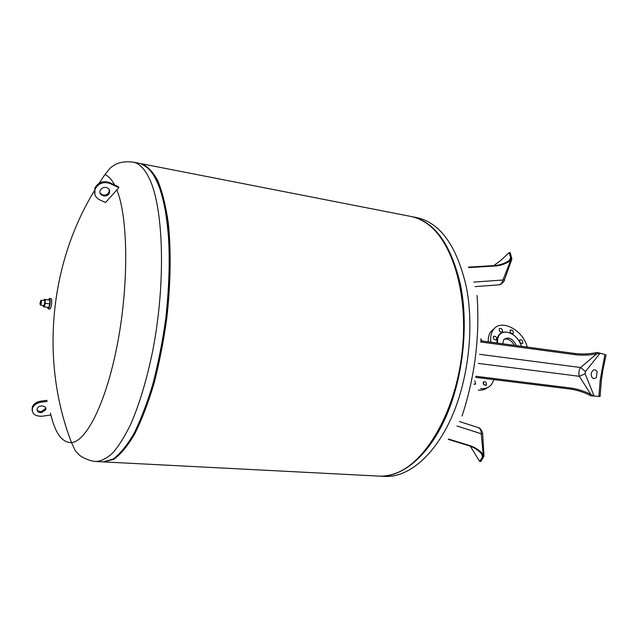 <?xml version="1.0" encoding="UTF-8"?>
<svg xmlns="http://www.w3.org/2000/svg" width="638" height="638" viewBox="0 0 638 638"><rect width="100%" height="100%" fill="white"/><g stroke="black" fill="none" stroke-linecap="round" stroke-linejoin="round"><path stroke-width="0.96" d="M48.392 299.82L49.453 298.464L50.984 298.656C52.635 298.616 51.279 309.502 49.692 309.023L48.161 308.84L47.467 307.277M39.923 303.592L40.8 300.49L40.266 304.773L39.923 303.592M41.151 300.227L40.8 300.49L41.151 300.227C41.637 301.949 41.438 303.584 40.537 305.116L40.258 304.773L40.537 305.116M43.894 300.562L44.237 299.31L45.234 299.541L45.258 303.337L44.277 306.886L43.28 306.623L43.272 305.458M40.497 305.116L43.95 305.538L44.915 301.989L44.564 300.642L41.111 300.219M44.237 299.31L49.788 300.107L49.812 303.903L48.823 307.436L44.277 306.886M49.812 303.903L45.258 303.337M49.788 300.107L45.234 299.541M49.453 298.464C51.096 298.424 49.74 309.318 48.161 308.84M494.011 379.626L491.499 384.531C488.828 387.657 485.199 389.021 480.621 388.622M473.93 384.188L475.605 383.924L474.808 380.814M483.899 384.778L486.308 385.097C486.603 382.457 485.622 381.396 483.357 381.907L483.899 384.778M487.639 387.537C485.095 389.587 481.985 390.432 478.309 390.089M483.125 383.398L484.234 385.073M488.269 341.832C488.07 337.781 488.891 334.4 490.742 331.688L494.761 328.147M510.759 332.956L510.24 332.223M494.163 339.456L493.326 338.276M520.249 342.718L519.795 342.064M499.993 331.561L499.299 330.596M490.917 342.191C490.247 337.271 490.997 333.203 493.166 329.99C500.487 318.171 523.04 329.702 527.235 347.08M510.185 330.157C512.402 329.623 513.438 330.683 513.279 333.347C511.062 333.889 510.033 332.837 510.177 330.173L510.185 330.157M493.397 336.401C495.662 335.835 496.715 336.904 496.555 339.615C494.306 340.229 493.246 339.177 493.373 336.441L493.397 336.401M519.723 339.974L519.731 339.958C521.972 339.448 522.985 340.525 522.793 343.188C520.584 343.699 519.555 342.622 519.723 339.974M499.307 328.634C501.54 328.084 502.585 329.144 502.441 331.816C500.216 332.414 499.163 331.361 499.283 328.666L499.307 328.634M497.018 343.013C496.675 335.508 499.777 331.856 506.333 332.047L506.612 332.087M497.592 343.092C497.146 335.588 500.184 331.919 506.7 332.095C513.686 333.61 518.63 338.347 521.509 346.306M502.76 343.786L503.741 339.631C508.366 336.378 512.601 338.379 516.445 345.629M504.068 339.233C508.071 338.363 511.501 340.397 514.364 345.341M118.859 187.684L105.541 202.525L99.672 199.846C95.142 197.349 93.658 193.713 95.229 188.912C98.587 183.186 103.516 181.383 109.991 183.505L118.859 187.684L118.493 186.79L109.632 182.612C103.157 180.49 98.244 182.285 94.887 188.011L94.895 194.566M100.046 192.859L102.016 194.678C105.166 195.675 107.511 194.765 109.05 191.974L109.202 189.566M107.28 187.803C109.369 188.968 110.079 190.658 109.409 192.875C107.543 198.346 97.829 195.794 100.246 190.427C101.825 187.676 104.169 186.798 107.28 187.803M116.786 189.733C127.871 216.274 129.036 281.35 118.006 340.923C107.04 400.584 86.832 441.464 71.52 442.597L71.52 442.597C62.038 442.86 55.004 433.019 50.426 413.073M132.744 162.028L133.23 162.124C126.061 161.302 120.127 162.084 115.43 164.46L110.781 167.451L104.911 174.565C108.46 175.984 111.698 179.445 114.609 184.956M47.204 401.414L41.007 402.227C36.773 402.961 33.934 404.923 32.506 408.105C31.597 413.639 34.715 416.351 41.869 416.239L50.888 415.011M41.645 412.595L45.697 409.748C47.435 405.497 38.567 404.428 37.187 408.743C36.765 411.358 38.248 412.642 41.645 412.595M32.147 410.657L32.283 407.028C33.71 403.846 36.541 401.884 40.776 401.15L46.965 400.337M45.617 407.762L45.457 408.671L41.414 411.518C39.277 411.709 37.809 411.087 37.012 409.66M139.961 163.44L140.232 163.495C146.293 165.673 151.812 171.271 156.788 180.291C161.318 191.288 164.827 205.396 167.331 222.598C170.226 250.295 169.74 283.862 165.768 318.601C162.515 341.673 158.2 363.556 152.825 384.236C146.963 403.663 140.591 420.267 133.685 434.071C126.667 445.938 119.721 454.328 112.83 459.256L103.069 461.88L96.258 461.529M412.491 463.316C436.137 444.439 456.441 401.765 462.239 354.505C468.021 307.245 458.634 260.958 440.26 236.953M104.281 461.944L378.565 476.084C383.98 476.403 389.515 475.549 395.161 473.508C424.908 463.284 454.543 413.918 461.816 354.935C469.241 295.976 452.645 240.63 426.344 223.164C421.375 219.759 416.231 217.518 410.912 216.449L410.489 216.37M103.675 461.904L113.739 459.304C120.638 454.384 127.6 445.994 134.626 434.127C141.54 420.338 147.92 403.734 153.782 384.323C159.173 363.652 163.488 341.785 166.733 318.721C170.697 283.998 171.183 250.439 168.273 222.758C165.76 205.564 162.235 191.464 157.698 180.458C152.713 171.447 147.179 165.84 141.102 163.663L149.252 168.823C154.659 175.482 159.285 185.483 163.129 198.833C166.382 213.993 168.456 231.706 169.341 251.97C169.461 273.311 168.273 295.522 165.768 318.601C162.531 341.577 158.24 363.373 152.897 383.98C147.075 403.352 140.727 419.932 133.868 433.736C126.882 445.635 119.96 454.089 113.093 459.097L103.348 461.896M113.955 458.562L122.799 450.954C128.82 443.498 134.738 433.601 140.551 421.255C151.956 394.723 161.47 357.503 166.566 318.139C171.199 278.71 171.008 240.327 166.406 211.856C163.767 198.49 160.433 187.468 156.406 178.792L149.683 169.277M379.155 476.115L379.235 476.115C401.996 477.551 428.21 456.401 445.539 417.762C462.813 379.155 468.81 326.241 460.612 285.377C451.154 244.689 434.805 221.761 411.566 216.585L411.031 216.473M480.669 338.85L481.706 340.955M481.85 340.971L481.594 339.719M493.812 265.607L500.806 260.392L509.164 252.624L510.264 252.823L511.883 258.932L511.022 260.24L510.631 257.616L509.084 260.655C504.267 263.606 499.434 265.241 494.586 265.56L495.551 265.966L468.739 267.601M509.084 260.655L510.049 261.062L511.022 260.24M509.164 252.624L510.599 257.385L509.722 260.176M511.628 259.802L504.499 279.715L502.943 280.01C502.13 283.105 500.591 284.739 498.318 284.891L475.063 286.629M510.623 260.639L502.943 280.01L473.819 282.092M510.049 261.062C505.232 264.012 500.399 265.647 495.551 265.966M468.539 267.131L494.586 265.56M483.5 454.91L482.791 453.881L481.762 453.961L482.416 457.215L483.5 454.91L483.971 456.314L480.765 461.521L479.648 461.449L470.262 446.177M482.464 457.215L479.648 461.449M481.762 453.961C477.942 449.973 473.747 447.254 469.169 445.81L448.299 439.383M482.791 453.881C478.971 449.886 474.776 447.166 470.19 445.723L469.169 445.81M482.264 454.599L482.416 457.215M459.336 421.487L477.934 427.524C480.199 428.297 481.291 430.371 481.219 433.744L482.663 434.247L483.963 455.46M456.912 425.961L481.219 433.744L483.229 454.423M448.538 439.048L470.19 445.723M604.912 354.513L596.977 352.447L595.382 352.846L595.828 354.042L600.047 353.205L604.912 354.513L600.167 380.328L601.363 380.463L600.079 396.541L590.748 395.807L593.93 396.007L590.086 394.005C583.355 390.799 576.712 388.781 570.157 387.952L569.423 388.941L475.637 377.353M600.167 380.328L598.883 396.413L600.079 396.541M600.047 353.205L596.977 352.447M595.828 354.042C588.443 355.302 581.481 355.502 574.926 354.64L480.534 341.976M595.382 352.846C588.005 354.098 581.051 354.297 574.503 353.436L574.926 354.64M590.086 394.005L589.329 394.986L590.748 395.807M478.325 363.405L579.376 376.316L585.142 373.764L585.461 371.563L580.636 367.52C578.833 370.2 578.419 373.134 579.376 376.316L590.844 394.42M598.883 396.413L594.138 396.07L585.142 373.764M596.674 353.859L580.636 367.52L479.537 354.321M585.461 371.563L600.071 353.261M589.329 394.986C582.606 391.788 575.962 389.77 569.423 388.941M601.363 380.463L602.806 370.431L601.618 370.279M602.806 370.431L606.1 354.672M591.163 373.661C591.458 378.398 593.212 379.65 596.418 377.425L597.128 371.579C594.664 368.66 592.678 369.354 591.163 373.661M480.589 340.804L574.503 353.436M475.876 376.276L570.157 387.952M109.632 182.612L109.991 183.505M140.232 163.495L133.23 162.124C139.148 163.304 144.411 168.591 149.045 177.978C163.567 206.776 166.127 282.235 152.737 350.701C146.78 379.714 139.419 404.269 130.662 424.35C124.809 436.368 118.891 445.858 112.902 452.82C106.993 458.275 101.338 461.17 95.939 461.513C88.411 461.067 79.806 455.987 78.817 454.551L75.252 450.619L71.52 442.597C40.226 361.61 49.15 264.252 94.863 189.964M41.007 402.227L40.776 401.15M379.738 476.139L384.594 476.395C407.483 477.83 433.808 456.76 451.178 418.249C468.507 379.777 474.481 327.031 466.195 286.287C456.649 245.702 440.196 222.814 416.829 217.614L416.407 217.526M485.717 385.464L486.308 385.097M474.991 384.315L475.605 383.924M493.166 329.99L490.742 331.688M502.441 331.816L501.843 332.223M522.793 343.188L522.227 343.555M496.555 339.615L495.933 340.038M513.279 333.347L512.705 333.738M109.409 192.875L109.05 191.974M95.229 188.912L94.887 188.011M45.457 408.671L45.697 409.748M32.283 407.028L32.506 408.105M104.911 174.565L97.59 185.562M410.912 216.449L141.102 163.663M462.04 416.056C474.919 376.827 479.928 336.625 477.065 295.458M416.829 217.614L411.566 216.585M510.288 259.387L510.567 258.494M504.403 280.026C505.224 280.353 500.91 285.09 499.052 284.819M482.575 455.484L482.591 456.385M482.655 434.023C483.421 433.776 480.502 427.532 478.54 427.731M596.418 377.425L597.128 371.579"/></g></svg>

